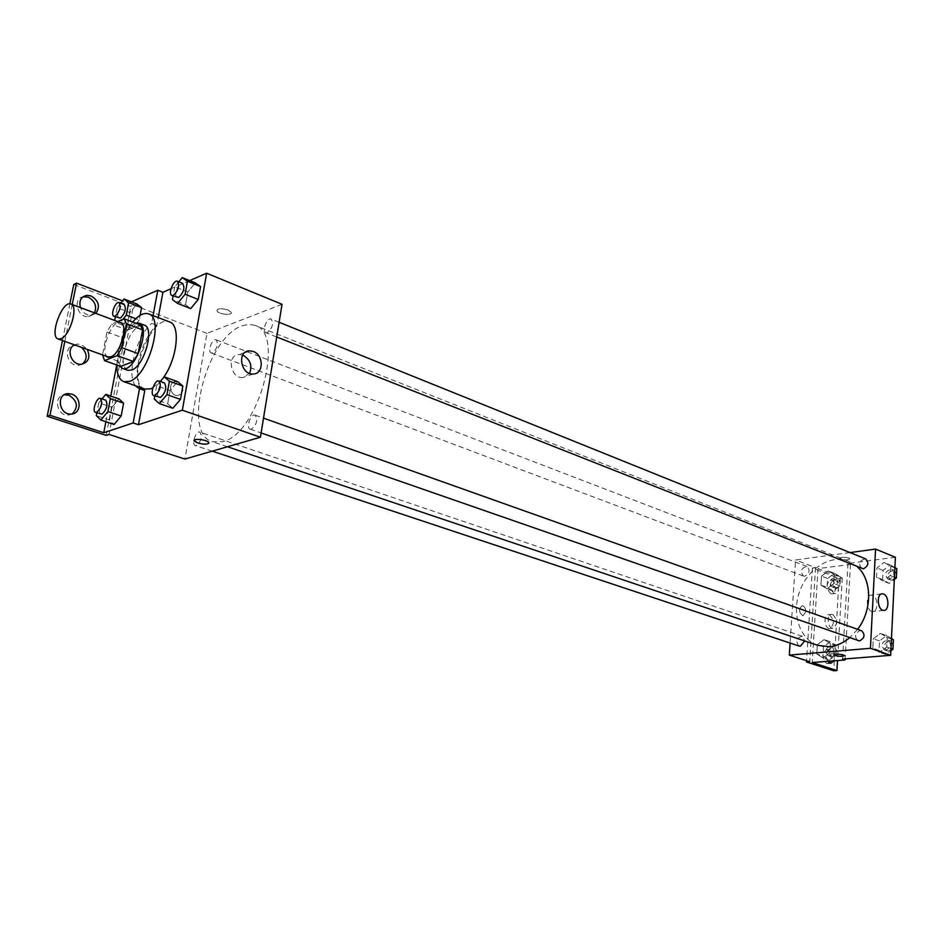 <?xml version="1.0" encoding="UTF-8"?>
<svg xmlns="http://www.w3.org/2000/svg" width="944" height="944" viewBox="0 0 944 944"><rect width="100%" height="100%" fill="white"/><g stroke="black" fill="none" stroke-linecap="round" stroke-linejoin="round"><path stroke-width="0.71" stroke-dasharray="4.72 3.54" d="M108.159 356.903C98.565 354.33 111.687 318.482 120.679 322.695M117.693 321.585L111.569 324.193L106.967 332.005L102.53 354.885M106.967 332.005L122.991 337.917L118.543 361.304L102.412 355.534M120.726 366.39L118.543 361.304M122.991 337.917L127.605 330.176L111.569 324.193M140.278 324.889L127.605 330.176M135.499 323.096C127.7 326.919 122.059 336.052 118.555 350.484C117.316 357.351 117.658 362.52 119.593 365.989M127.7 370.284C123.511 368.195 122.236 362.236 123.865 352.407C128.714 334.365 135.511 325.267 144.231 325.114M116.879 365.021C117.764 349.056 123.027 334.719 132.679 322.022M144.951 389.058C125.115 383.677 150.887 313.278 169.531 321.928M162.344 379.051L152.857 387.878M140.703 387.571C131.393 376.998 141.447 338.518 156.822 325.279L158.25 317.597M189.685 280.604L170.994 288.758M160.327 381.447L156.68 385.766L170.073 390.497L177.614 381.636L170.073 390.497L167.69 403.749L172.846 408.256L167.69 403.749L154.25 399.088M178.805 281.831L174.782 286.775L187.832 292.003L195.314 282.893L187.832 292.003L185.531 304.782L190.712 308.582L185.531 304.782L172.433 299.626M251.505 429.154L250.195 429.154C245.617 427.927 250.821 413.26 255.163 415.171C258.054 419.82 256.839 424.493 251.505 429.154M196.446 445.544L195.325 445.544C191.113 444.506 195.939 430.417 199.927 432.116C202.582 436.565 201.426 441.037 196.446 445.544M282.032 304.31L206.972 333.35L184.918 459.055M212.553 352.879L211.232 352.926C207.208 351.758 212.353 338.058 216.152 339.852C218.571 344.076 217.368 348.419 212.553 352.879M267.388 332.63L265.854 332.677C261.488 331.32 267.058 317.066 271.164 319.084C273.795 323.497 272.533 328.016 267.388 332.63M242.278 325.786L248.968 324.358L255.045 325.361C285.855 333.267 258.078 434.405 222.666 441.65L212.447 441.709C181.425 433.768 206.819 336.878 242.278 325.786M182.758 390.769C182.865 385.305 180.434 382.273 175.466 381.671C167.56 381.86 169.979 396.386 177.779 395.536L181.036 394.108L182.758 390.769L181.036 394.108L177.779 395.536C169.979 396.386 167.56 381.86 175.466 381.671C180.446 382.273 182.865 385.305 182.758 390.769M206.972 333.35L133.576 305.089L109.032 434.441M227.929 309.998C220.979 308.027 217.321 308.322 216.955 310.883C218.524 314.458 233.333 315.839 231.103 312.204L227.929 309.998L231.103 312.204C233.333 315.839 218.524 314.47 216.955 310.895C217.321 308.322 220.979 308.027 227.929 310.01M73.762 284.463L130.72 306.328L133.576 305.089M131.405 301.856L128.502 303.13L122.602 300.865M242.714 355.109L239.044 354.555C226.359 354.732 230.383 378.804 242.891 377.541L249.546 373.387M208.907 443.043L208.742 442.453C203.149 439.338 198.264 438.677 194.086 440.482M106.165 435.385L130.72 306.328M62.469 340.536L69.856 303.85M64.829 341.386L72.24 304.534M72.181 413.968L68.452 415.089C57.006 416.328 52.805 396.386 64.192 394.816M94.483 312.865L88.571 316.559C77.691 318.116 72.251 298.788 83.013 296.794M75.449 345.185L81.573 347.38M82.388 364.113L78.612 365.375C67.449 366.791 62.599 347.18 73.667 345.374M156.822 325.279L151.654 323.32L153.081 315.615M120.702 303.236L117.127 307.732L129.953 312.629L136.892 303.98L129.953 312.629L127.617 324.925L132.219 328.677L139.228 320.028L140.125 315.32L139.228 320.028L135.759 318.706M102.023 398.934L98.801 402.864L111.958 407.289L118.944 398.875L111.958 407.289L109.539 420.009L114.106 424.446L109.539 420.009L96.335 415.643M135.452 385.742C126.189 375.157 136.29 336.595 151.654 323.32M105.881 421.732L110.778 396.079M116.714 364.962L128.502 303.13M95.84 313.384L91.379 315.308C86.376 315.355 82.73 312.783 80.441 307.602M74.541 344.855L77.514 344.029L81.432 344.572L87.261 349.41M817.834 645.366C799.58 639.348 791.367 613.6 799.78 591.074C807.899 568.441 830.791 554.069 848.621 561.255L857.553 566.978M857.612 629.329L849.576 637.837M861.542 630.734L860.055 630.557C854.851 633.424 854.178 636.834 858.049 640.787M804.831 576.206L803.344 576.041C799.887 571.108 801.102 567.934 806.978 566.53C810.353 570.223 809.633 573.456 804.831 576.206M799.084 646.026C795.308 641.129 796.382 637.873 802.306 636.221L804.76 640.964M861.695 568.618C858.072 563.403 859.394 560.158 865.648 558.872M850.013 552.57L795.556 559.969L790.093 643.029M805.775 611.865C805.68 608.255 804.5 606.201 802.223 605.694C798.447 609.045 798.695 612.42 803.002 615.807L805.775 611.865L803.002 615.807C798.707 612.42 798.447 609.045 802.235 605.694C804.5 606.201 805.692 608.255 805.775 611.865M895.396 557.267L847.995 563.45L850.461 564.418L818.023 568.618L842.26 577.952L839.086 578.342L812.371 568.087L815.557 567.674L795.556 559.969M815.557 567.674L809.716 661.72M884.032 562.447L890.699 566.199L890.239 575.498L883.1 580.973L876.48 577.162L876.952 567.934L884.032 562.447L876.952 567.934L876.48 577.162L883.1 580.973L890.239 575.498L890.699 566.199L884.032 562.447L890.133 564.925L883.065 570.377L882.605 579.581L889.224 583.392L894.322 579.486M879.513 652.375L872.822 648.198L873.306 638.734L880.469 633.377L887.195 637.495L886.723 647.029L879.513 652.375L886.723 647.029L887.195 637.495L880.469 633.377L873.306 638.734L872.822 648.198L879.513 652.375L885.732 654.522L890.888 650.723M847.995 563.45L842.591 659.124M848.892 558.081C843.936 556.936 840.821 557.066 839.57 558.494C843.771 560.323 847.216 560.417 849.895 558.777L848.892 558.081L849.895 558.789C847.216 560.417 843.771 560.323 839.57 558.494C840.821 557.066 843.936 556.936 848.892 558.093M844.491 655.584L844.455 655.443C840.597 653.944 837.092 653.732 833.93 654.829M872.516 595.263L871.406 595.039C865.082 594.578 866.486 611.865 872.752 611.535C878.427 612.019 878.191 596.997 872.516 595.263M839.086 578.342L833.729 670.783M842.26 577.952L837.517 660.552M829.564 614.863C834.52 620.326 834.555 624.893 829.658 628.562C824.242 628.857 823.168 614.32 828.631 614.697L829.564 614.863M830.814 593.717C825.906 588.301 825.835 583.77 830.59 580.147C835.971 579.793 837.234 594.213 831.794 593.894L830.814 593.717M829.304 662.995L826.684 663.502C821.646 658.027 821.634 653.413 826.637 649.649C830.72 651.266 832.065 655.077 830.685 661.083M812.371 568.087L806.565 660.706M850.461 564.418L845.151 658.912M816.749 653.921L817.303 644.752L824.077 639.595L830.342 643.607L829.8 652.835L822.967 657.992L816.749 653.921L822.967 657.992L829.8 652.835L830.342 643.607L824.077 639.595L817.303 644.752L816.749 653.921L822.979 655.986L829.21 660.045L836.03 654.924L836.561 645.72L830.295 641.719L823.534 646.852L822.979 655.986M820.95 585.115L821.492 576.159L828.195 570.872L834.402 574.542L833.871 583.557L827.121 588.832L820.95 585.115L827.121 588.832L833.871 583.557L834.402 574.542L828.195 570.872L821.492 576.159L820.95 585.115L827.097 587.416L833.269 591.145L840.007 585.882L840.526 576.914L834.319 573.244L827.628 578.507L827.097 587.416M818.023 568.618L812.229 662.535M832.761 614.532C837.717 620.007 837.753 624.586 832.868 628.256C827.44 628.551 826.354 613.989 831.817 614.355L832.761 614.532M834 593.351C829.092 587.923 829.009 583.392 833.776 579.758C839.145 579.404 840.42 593.847 834.98 593.528L834 593.351M827.593 661.331C825.009 655.136 825.764 651.159 829.847 649.378C833.93 650.994 835.275 654.817 833.906 660.835M891.478 638.533L886.664 635.595L879.513 640.917L879.041 650.345L885.732 654.522M885.944 650.168L884.504 649.991C880.504 644.894 881.649 641.601 887.938 640.115C891.797 644.032 891.124 647.395 885.944 650.168M886.664 635.595L880.469 633.377M879.513 640.917L873.306 638.734M879.041 650.345L872.822 648.198M890.994 648.528L886.723 647.029M891.455 639.017L887.195 637.495M888.41 651.03L886.971 650.853C882.97 645.755 884.115 642.475 890.404 640.988C894.263 644.905 893.602 648.257 888.41 651.03M894.9 567.604L890.133 564.925M889.437 579.144L887.749 578.932C884.115 573.775 885.413 570.589 891.655 569.362C895.183 573.161 894.452 576.418 889.437 579.144M883.065 570.377L876.952 567.934M882.605 579.581L876.48 577.162M889.224 583.392L883.1 580.973M894.44 577.173L890.239 575.498M894.888 567.899L890.699 566.199M891.868 580.112L890.192 579.899C886.546 574.754 887.844 571.568 894.086 570.341C897.614 574.141 896.883 577.398 891.868 580.112M829.457 655.832L828.195 655.679C824.395 650.853 825.445 647.643 831.345 646.062C835.027 649.838 834.39 653.095 829.457 655.832M830.295 641.719L824.077 639.595M823.534 646.852L817.303 644.752M829.21 660.045L822.967 657.992M836.03 654.924L829.8 652.835M836.561 645.72L830.342 643.607M831.947 656.658L830.673 656.505C826.873 651.679 827.923 648.481 833.823 646.9C837.493 650.676 836.868 653.921 831.947 656.658M833.505 587.026L832.03 586.849C828.549 581.964 829.741 578.861 835.593 577.516C838.98 581.162 838.284 584.336 833.505 587.026M834.319 573.244L828.195 570.872M827.628 578.507L821.492 576.159M833.269 591.145L827.121 588.832M840.007 585.882L833.871 583.557M840.526 576.914L834.402 574.542M835.959 587.947L834.472 587.77C830.991 582.896 832.171 579.793 838.036 578.448C841.423 582.106 840.726 585.268 835.959 587.947M156.68 385.766L154.816 395.949M159.217 397.483C154.863 396.35 160.291 381.069 164.398 382.898M170.073 390.497L167.69 403.749M174.782 286.775L173.106 295.956M177.177 297.561C173.035 296.31 178.805 281.454 182.688 283.389M187.832 292.003L185.531 304.782M98.801 402.864L96.866 412.858M100.914 414.204C96.937 413.248 102.011 398.569 105.752 400.197M111.958 407.289L109.539 420.009M117.127 307.732L115.38 316.806M115.605 320.795L119.298 323.839L122.897 319.355M119.145 318.222C115.345 317.16 120.702 302.882 124.254 304.593M129.953 312.629L127.617 324.925L114.743 320.087M127.617 324.925L132.219 328.677L119.298 323.839M132.219 328.677L139.228 320.028M245.121 352.372L239.044 354.555M253.287 374.001L242.891 377.541M144.491 390.415L139.228 388.574M77.514 344.029L75.095 345.056M81.42 364.254L78.612 365.375M91.379 315.308L88.571 316.559M71.26 414.074L68.452 415.089M848.621 561.255L255.045 325.361M227.445 446.76L212.447 441.709M250.195 429.154L261.11 432.954M255.163 415.171L263.518 418.133M806.978 566.53L216.152 339.852M803.344 576.041L211.232 352.926M802.306 636.221L199.927 432.116M212.223 451.161L195.325 445.544M279.105 322.282L271.164 319.084M276.722 336.984L265.854 332.677M881.72 593.894L871.406 595.039M883.761 610.402L872.752 611.535M829.847 649.378L826.637 649.649M830.72 663.396L827.499 663.644M833.776 579.758L830.59 580.147M834.98 593.528L831.794 593.894M831.817 614.355L828.631 614.697M832.868 628.256L829.658 628.562M890.404 640.988L887.938 640.115M886.971 650.853L884.504 649.991M894.086 570.341L891.655 569.362M890.192 579.899L887.749 578.932M833.823 646.9L831.345 646.062M830.673 656.505L828.195 655.679M838.036 578.448L835.593 577.516M834.472 587.77L832.03 586.849"/><path stroke-width="1.42" d="M60.982 338.754L58.15 338.99C48.911 336.571 62.316 299.944 70.942 304.039C78.659 305.821 70.151 335.604 60.982 338.754M70.942 304.039L120.679 322.695C128.679 324.606 120.478 353.799 111.073 356.714L108.159 356.903L58.15 338.99M124.171 318.812L140.278 324.889L142.579 329.869L138.131 353.622L121.859 347.687L126.413 323.792L124.171 318.812L117.693 321.585M102.53 354.885L104.536 360.632L117.139 355.617L121.859 347.687M104.536 360.632L120.726 366.39L133.411 361.469L117.139 355.617M138.131 353.622L133.411 361.469M119.593 365.989L122.342 368.384C134.367 374.001 151.736 326.541 138.921 323.108L135.499 323.096M138.921 323.108L144.231 325.114C155.064 327.733 144.255 366.39 131.594 370.083L127.7 370.284L122.342 368.384M142.579 329.869L126.413 323.792M132.679 322.022C138.579 315.119 143.877 312.405 148.562 313.88C164.799 317.809 148.456 376.054 129.481 381.376L123.747 381.647C119.18 379.748 116.891 374.202 116.879 365.021M152.857 387.878L150.745 388.834L144.951 389.058L123.747 381.647M148.562 313.88L169.531 321.928C181.26 325.019 176.941 360.785 162.344 379.051M158.25 317.597L162.923 292.286L157.801 290.245L131.405 301.856M140.703 387.571L144.196 390.309M138.449 424.717L133.139 422.947L103.781 432.741L49.985 415.289L47.2 416.304L106.165 435.385L109.032 434.441L184.918 459.055L260.414 437.225L182.334 410.203L138.449 424.717L144.774 390.509L139.228 388.574L135.452 385.742M182.334 410.203L206.642 273.217L189.685 280.604M170.994 288.758L162.923 292.286M154.816 395.949L154.25 399.088L159.347 403.595L172.846 408.256L180.469 399.395L182.853 386.013L177.614 381.636L164.221 376.833L160.327 381.447M173.106 295.956L172.433 299.626L177.566 303.413L190.712 308.582L198.275 299.46L200.565 286.563L195.314 282.893L182.251 277.595L178.805 281.831M194.086 440.482L197.615 442.937L194.252 441.072C191.809 438.063 207.031 439.526 208.742 442.465C208.447 444.53 204.742 444.695 197.615 442.937C203.597 444.518 207.361 444.565 208.907 443.043M260.414 437.225L282.032 304.31L206.642 273.217M253.24 351.451C263.813 354.932 263.872 374.013 253.287 374.001C240.744 375.24 236.684 350.979 249.405 350.826L253.24 351.451M122.602 300.865L76.547 283.129L73.762 284.463L69.856 303.85M249.546 373.387C252.508 365.564 250.29 359.487 242.879 355.168L242.714 355.109M133.139 422.947L139.511 388.668M47.2 416.304L62.469 340.536M49.985 415.289L64.829 341.386M72.24 304.534L76.547 283.129M64.192 394.816L68.829 395.17C77.538 400.775 78.659 407.041 72.181 413.968M83.013 296.794L88.252 297.207C95.002 300.994 97.079 306.21 94.483 312.865M81.573 347.38C87.367 353.422 87.639 359.003 82.388 364.113M73.667 345.374L75.449 345.185M153.081 315.615L157.801 290.245M122.897 319.355L126.295 315.119L128.679 302.646L141.565 307.614L140.125 315.32L141.565 307.614L136.892 303.98L124.053 299.024L120.702 303.236M96.866 412.858L96.335 415.643L100.855 420.068L114.106 424.446L121.162 416.021L123.581 403.171L118.944 398.875L105.775 394.38L102.023 398.934M103.781 432.741L105.881 421.732M110.778 396.079L116.714 364.962M71.626 394.108C81.786 396.999 81.491 413.968 71.26 414.074C59.153 415.325 55.743 393.919 68.003 393.624L71.626 394.108M80.441 307.602C78.8 300.841 80.936 296.746 86.872 295.319L91.061 295.92C98.813 300.782 100.406 306.611 95.84 313.384M87.261 349.41C90.589 357.28 88.642 362.225 81.42 364.254C71.461 365.564 65.49 348.773 74.541 344.855M849.576 637.837C843.169 643.065 836.408 646.015 829.269 646.687L817.834 645.366L227.445 446.76M857.553 566.978C872.173 579.946 872.398 610.32 857.612 629.329M261.11 432.954L859.5 640.952C864.716 638.109 865.388 634.698 861.542 630.734L263.518 418.133M804.76 640.964L800.359 646.168L799.084 646.026L212.223 451.161M279.105 322.282L865.648 558.872C869.176 562.707 868.421 566.022 863.382 568.819L276.722 336.984M790.093 643.029L789.302 655.101L870.427 648.316L875.572 549.089L850.013 552.57M870.427 648.316L890.664 655.313L842.591 659.124L845.092 659.95L812.229 662.535L836.939 670.547L833.729 670.783L806.483 661.98L809.716 661.72L789.302 655.101M833.93 654.829L834.992 655.549L833.965 654.971C836.655 653.72 840.148 653.885 844.455 655.443C843.181 656.552 840.03 656.587 834.992 655.549C839.605 656.54 842.768 656.552 844.491 655.584M890.664 655.313L895.396 557.267L875.572 549.089M883.501 594.036C889.177 595.794 889.425 610.886 883.761 610.402C877.519 610.733 876.091 593.339 882.392 593.811L883.501 594.036M837.517 660.552L836.939 670.547M830.685 661.083L829.304 662.995M806.565 660.706L806.483 661.98M845.151 658.912L845.092 659.95M833.906 660.835L830.72 663.396L827.593 661.331M890.888 650.723L892.941 649.201L893.39 639.713L891.478 638.533M892.941 649.201L890.994 648.528M893.39 639.713L891.455 639.017M894.322 579.486L896.352 577.94L896.8 568.677L894.9 567.604M896.352 577.94L894.44 577.173M896.8 568.677L894.888 567.899M159.347 403.595L166.958 394.663L169.389 381.211L164.221 376.833M158.981 380.975L164.398 382.898C167.029 387.618 165.719 392.468 160.468 397.436L153.778 395.583C149.447 394.462 154.887 379.146 158.981 380.975C161.601 385.695 160.279 390.556 155.04 395.548L153.778 395.583M172.846 408.256L180.469 399.395L166.958 394.663M180.469 399.395L182.853 386.013L169.389 381.211M182.853 386.013L177.614 381.636M177.566 303.413L185.118 294.221L187.455 281.241L182.251 277.595M177.401 281.265L182.688 283.389C185.059 287.849 183.714 292.546 178.64 297.466L171.891 295.472C167.761 294.221 173.543 279.33 177.401 281.265C179.773 285.725 178.416 290.422 173.354 295.366L171.891 295.472M190.712 308.582L198.275 299.46L185.118 294.221M198.275 299.46L200.565 286.563L187.455 281.241M200.565 286.563L195.314 282.893M100.855 420.068L107.899 411.584L110.365 398.675L105.775 394.38M100.43 398.392L105.752 400.197C108.123 404.705 106.873 409.366 101.987 414.156L95.58 412.434C91.627 411.49 96.701 396.775 100.43 398.392C102.79 402.911 101.527 407.572 96.642 412.386L95.58 412.434M114.106 424.446L121.162 416.021L107.899 411.584M121.162 416.021L123.581 403.171L110.365 398.675M123.581 403.171L118.944 398.875M115.38 316.806L114.743 320.087L115.605 320.795M128.679 302.646L124.053 299.024M119.062 302.611L124.254 304.593C126.413 308.853 125.127 313.373 120.395 318.128L113.941 316.264C110.153 315.213 115.522 300.888 119.062 302.611C121.21 306.871 119.912 311.39 115.192 316.169L113.941 316.264M135.759 318.706L126.295 315.119M141.565 307.614L136.892 303.98M249.405 350.826L245.121 352.372M86.872 295.319L84.075 296.617M68.003 393.624L65.207 394.686M882.392 593.811L881.72 593.894"/></g></svg>
